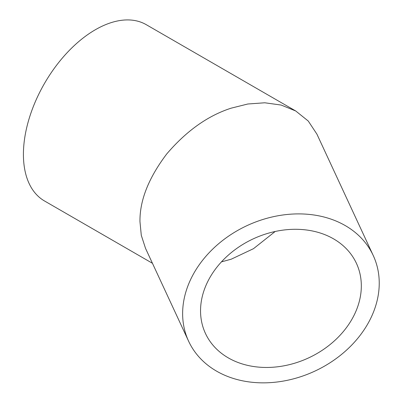 <?xml version="1.0" encoding="UTF-8"?>
<svg xmlns="http://www.w3.org/2000/svg" width="403" height="403" viewBox="0 0 403 403"><rect width="100%" height="100%" fill="white"/><g stroke="black" fill="none" stroke-linecap="round" stroke-linejoin="round"><path stroke-width="0.6" d="M221.443 261.874L231.216 259.2L253.487 248.681L275.199 231.478M361.325 285.939A83.23 65.639 -24.9 0 1 294.966 363.118A83.23 65.639 -24.9 0 1 205.439 333.412A83.23 65.639 -24.9 0 1 200.543 310.814A83.23 65.639 -24.9 0 1 266.902 233.634A83.23 65.639 -24.9 0 1 356.428 263.34A83.23 65.639 -24.9 0 1 361.325 285.939M188.619 341.22A101.773 80.268 155.1 0 0 298.094 377.54A101.773 80.268 155.1 0 0 379.238 283.168A101.773 80.268 155.1 0 0 373.249 255.532A101.773 80.268 155.1 0 0 263.774 219.207A101.773 80.268 155.1 0 0 182.63 313.584A101.773 80.268 155.1 0 0 188.619 341.22L145.528 248.369L141.292 235.327L139.967 221.66C139.655 200.558 148.566 178 166.696 153.996C186.418 130.91 207.928 115.626 231.216 108.15L247.82 103.999L264.801 102.785L281.143 105.052L295.737 110.981L146.264 24.684A101.773 58.757 120 0 0 95.38 29.726A101.773 58.757 120 0 0 28.895 119.409A101.773 58.757 120 0 0 44.491 200.961L152.45 263.29M295.737 110.981L308.255 121.036L316.904 134.118L373.249 255.532"/></g></svg>

